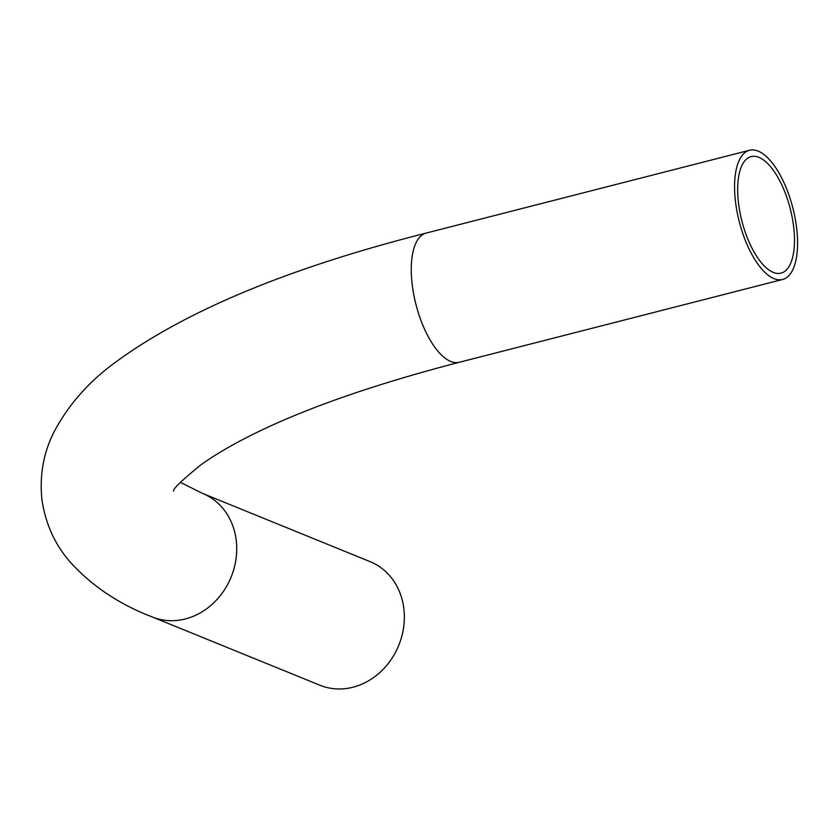 <?xml version="1.0" encoding="UTF-8"?>
<svg xmlns="http://www.w3.org/2000/svg" width="838" height="838" viewBox="0 0 838 838"><rect width="100%" height="100%" fill="white"/><g stroke="black" fill="none" stroke-linecap="round" stroke-linejoin="round"><path stroke-width="1.26" d="M773.233 272.381A60.147 24.951 75.6 0 0 780.995 273.136A60.147 24.951 75.6 0 0 792.193 217.398A60.147 24.951 75.6 0 0 758.914 157.355A60.147 24.951 75.6 0 0 751.152 156.601A60.147 24.951 75.6 0 0 739.954 212.339A60.147 24.951 75.6 0 0 773.233 272.381M758.128 151.102A66.694 27.664 75.6 0 0 749.528 150.264A66.694 27.664 75.6 0 0 737.115 212.066A66.694 27.664 75.6 0 0 774.019 278.645A66.694 27.664 75.6 0 0 782.619 279.473A66.694 27.664 75.6 0 0 795.032 217.681A66.694 27.664 75.6 0 0 758.128 151.102M319.886 685.222A66.694 58 -67.8 0 0 380.159 672.233A66.694 58 -67.8 0 0 403.822 608.398A66.694 58 -67.8 0 0 370.197 561.69L202.566 493.414A66.694 58 -67.8 0 1 236.19 540.122A66.694 58 -67.8 0 1 212.527 603.957A66.694 58 -67.8 0 1 152.254 616.946L319.886 685.222M152.254 616.946C119.803 604.565 92.704 586.558 70.947 562.916C55.277 545.381 45.598 524.263 41.9 499.574C39.428 474.727 43.639 451.881 54.522 431.025C68.423 405.121 87.875 382.84 112.868 364.184C182.81 311.998 287.266 268.286 426.217 233.058A66.694 27.664 75.6 0 0 412.286 285.255A66.694 27.664 75.6 0 0 450.708 361.44A66.694 27.664 75.6 0 0 459.308 362.278L782.619 279.473M173.623 491.089C172.502 489.329 181.511 480.645 200.649 465.038C211.008 457.496 224.008 449.545 239.637 441.186C293.321 412.663 366.552 386.36 459.308 362.278M426.217 233.058L749.528 150.264M180.338 482.332L202.566 493.414"/></g></svg>
